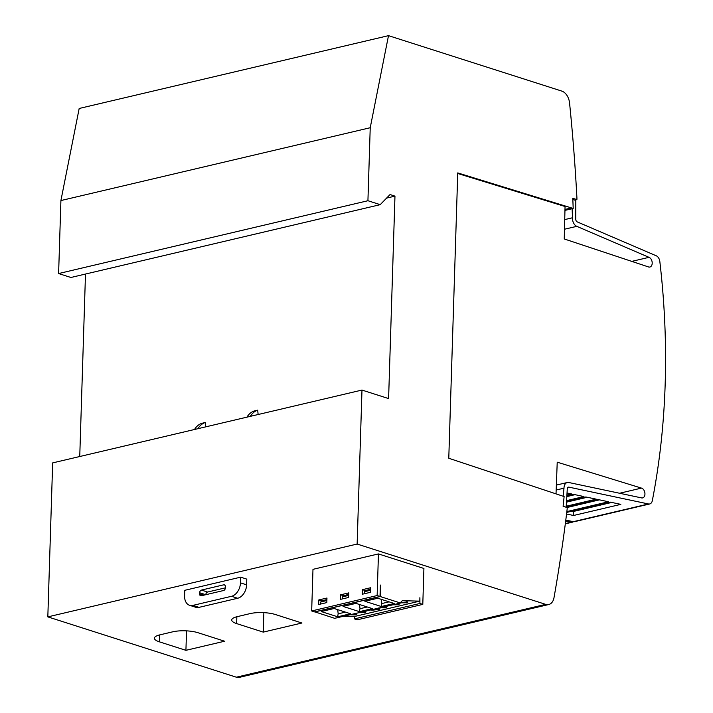 <?xml version="1.0" encoding="UTF-8"?>
<svg xmlns="http://www.w3.org/2000/svg" width="713" height="713" viewBox="0 0 713 713"><rect width="100%" height="100%" fill="white"/><g stroke="black" fill="none" stroke-linecap="round" stroke-linejoin="round"><path stroke-width="1.07" d="M556.176 490.018L563.992 488.173A7.13 4.768 -103.2 0 1 564.001 487.87A7.13 4.768 -103.2 0 1 567.281 482.514A7.13 4.768 -103.2 0 1 568.751 482.505L641.459 497.879A5.044 3.378 -103.2 0 0 642.618 497.906A5.044 3.378 -103.2 0 0 644.944 494.109A5.044 3.378 -103.2 0 0 641.459 488.102L619.588 493.253M631.78 261.386L649.017 257.331A5.044 3.378 -103.2 0 1 652.199 263.24A5.044 3.378 -103.2 0 1 649.873 267.036A5.044 3.378 -103.2 0 1 648.411 266.912L564.241 238.953L565.053 206.512L457.728 173.491M649.017 257.331L576.799 226.342A7.13 4.768 -103.2 0 1 572.477 218.062A7.13 4.768 -103.2 0 1 572.494 217.768L564.732 219.595M566.167 507.237L567.272 489.02A2.38 1.586 -103.2 0 1 567.272 488.922A2.38 1.586 -103.2 0 1 568.368 487.131A2.38 1.586 -103.2 0 1 568.858 487.131L648.482 503.975A5.936 3.975 -103.2 0 0 649.703 503.966A5.936 3.975 -103.2 0 0 652.315 500.66A593.84 397.31 -103.2 0 0 665.176 383.986A593.84 397.31 -103.2 0 0 659.828 261.484A5.936 3.975 -103.2 0 0 656.281 255.807L577.191 221.868A2.38 1.586 -103.2 0 1 575.756 219.114A2.38 1.586 -103.2 0 1 575.756 219.016L575.81 200.442L572.842 199.488M184.792 590.311L240.646 577.165L246.787 579.125L246.609 584.829A11.88 8.191 -72.3 0 1 237.661 598.26L198.989 607.369A11.88 8.191 -72.3 0 1 195.736 607.271L189.587 605.301A11.88 8.191 107.7 0 1 184.614 596.015L184.792 590.311M240.646 577.165L240.468 582.869A11.88 8.191 107.7 0 1 231.511 596.3L192.849 605.399A11.88 8.191 107.7 0 1 189.587 605.301M223.597 590.516L201.253 595.774A2.38 1.64 107.7 0 1 200.603 595.756A2.38 1.64 107.7 0 1 199.604 593.902L199.64 592.761A2.38 1.64 107.7 0 1 201.431 590.079L223.775 584.812A2.38 1.64 107.7 0 1 224.426 584.838A2.38 1.64 107.7 0 1 225.424 586.692L225.388 587.833A2.38 1.64 107.7 0 1 223.597 590.516M225.379 587.851L207.581 592.04A2.38 1.64 -72.3 0 0 205.79 594.713M205.718 426.855L205.282 422.506L201.841 423.317A25.071 16.773 76.8 0 0 194.506 429.493M197.938 428.691A25.071 16.773 -103.2 0 1 205.282 422.506M258.133 414.52L257.696 410.162L254.256 410.973A25.071 16.773 76.8 0 0 246.921 417.158M250.352 416.347A25.071 16.773 -103.2 0 1 257.696 410.162M357.142 544.046L361.981 390.064L52.664 462.897L47.824 616.879L236.351 677.198A11.88 7.95 76.8 0 0 239.425 677.35L548.752 604.526A11.88 7.95 -103.2 0 1 545.668 604.366L357.142 544.046L47.824 616.879M361.981 390.064L388.603 398.585L394.966 196.128L386.606 198.098M380.368 585.061L380.011 596.469L377.141 595.551L378.451 553.921L423.914 568.466L422.791 604.392L419.921 603.474L419.895 597.708L419.788 601.13L402.284 600.711L400.145 602.904L380.216 596.531L380.368 585.061M378.451 553.921L312.98 569.339L311.67 610.961L314.54 611.879L380.011 596.469M400.911 602.94L334.673 618.323L400.92 602.948M348.782 592.886L348.639 597.449L340.475 599.366L340.618 594.802L348.782 592.886M318.658 604.508L318.8 599.945L326.964 598.02L326.821 602.583L318.658 604.508M370.608 587.744L370.466 592.307L362.302 594.232L362.445 589.669L370.608 587.744M311.67 610.961L377.141 595.551M354.521 616.495L354.45 618.884L357.311 619.802L422.791 604.392M419.788 601.13L354.316 616.54L344.192 616.299M334.673 618.323L314.745 611.834M401.669 602.485L407.8 601.941L407.087 602.761L401.214 602.833M406.749 601.415L407.087 602.761M355.252 613.697L356.491 614.633L355.35 614.909L350.591 614.793M360.921 612.36L365.956 611.799L365.243 612.61L359.521 612.69M364.904 611.264L365.243 612.61M372.899 609.16L373.612 609.882L380.065 608.831M378.968 608.599C380.555 608.706 380.35 609.009 378.362 609.49L372.213 610.212C370.769 610.034 370.466 609.713 371.295 609.223M381.838 607.44L386.874 606.87L385.323 607.877L380.448 607.761M385.831 606.344L386.161 607.681M394.396 604.481L399.432 603.911L398.719 604.731L392.997 604.811M398.38 603.385L398.719 604.731M362.445 589.669L365.297 590.578M318.8 599.945L321.643 600.854M340.618 594.802L343.47 595.72M314.745 611.941L380.216 596.531M364.896 601.273L377.81 598.234L394.191 603.474L381.286 606.513L364.896 601.273M321.251 611.549L334.156 608.51L350.538 613.75L337.632 616.79L321.251 611.549M343.078 606.415L355.983 603.376L372.364 608.617L359.459 611.656L343.078 606.415M419.921 603.474L354.45 618.884M370.564 589.295L365.332 590.524L364.468 591.683L364.405 593.733M326.911 599.571L321.688 600.801L320.823 601.959L320.761 604.009M348.737 594.428L343.514 595.658L342.65 596.826L342.579 598.875M381.384 599.383L381.811 603.563L381.286 606.513M389.093 601.843L381.811 603.563M337.739 609.66L338.158 613.84L337.632 616.79M345.449 612.119L338.158 613.84M359.566 604.517L359.985 608.697L359.459 611.656M367.266 606.986L359.985 608.697M364.468 591.683L370.528 590.257M326.884 600.533L320.823 601.959M342.65 596.826L348.702 595.4M406.152 602.102L406.25 602.957M355.279 613.715L355.35 614.909M354.611 613.848L354.691 614.526L353.978 614M354.664 614.526L351.99 614.463M364.307 611.959L364.405 612.806M378.184 607.895L378.362 609.49M372.15 609.722L372.213 610.212M385.225 607.03L385.323 607.877M397.783 604.071L397.881 604.927M250.129 613.599A17.816 4.938 1.8 0 1 275.307 614.499L301.911 623.01L263.249 632.119L236.645 623.599A17.816 4.938 1.8 0 1 231.725 620.007A17.816 4.938 1.8 0 1 237.242 616.638L250.129 613.599M172.796 631.807A17.816 4.938 1.8 0 1 197.973 632.707L224.586 641.219L185.924 650.327L159.311 641.807A17.816 4.938 1.8 0 1 154.391 638.215A17.816 4.938 1.8 0 1 159.908 634.846L172.796 631.807M263.863 612.654L263.249 632.119M186.53 630.862L185.924 650.327M574.776 200.103L576.888 199.613L572.789 198.303L573.199 208.454L564.954 210.397M573.199 208.454L457.746 172.911L448.78 458.263L564.117 496.56L563.11 506.266L567.209 507.576L567.165 509.002A1365.841 913.808 -103.2 0 1 554.001 597.69A11.88 7.95 -103.2 0 1 548.752 604.526M573.395 521.693A5.936 3.975 -103.2 0 1 572.379 522.174A5.936 3.975 -103.2 0 1 571.158 522.183L565.667 521.016M572.494 217.768L572.129 208.704M610.31 502.139L566.755 512.397L610.283 502.13L620.827 504.367L573.564 515.49L566.55 514.002M573.564 515.49L573.466 511.453L572.031 511.15M567.031 492.986L571.657 493.966L566.906 495.08M566.853 495.963L573.6 494.376L583.947 496.56L566.568 500.651M566.514 501.524L585.863 496.97L596.237 499.162L566.229 506.23M598.091 499.555L566.184 507.068L598.082 499.555L608.528 501.765L566.853 511.577M611.736 502.442L573.466 511.453M599.499 499.849L566.995 507.504M587.254 497.264L566.479 502.157M575.017 494.67L566.817 496.605M565.792 520.089L573.305 521.675A5.936 3.975 76.8 0 0 574.526 521.666L649.703 503.966M641.459 488.102L557.227 462.184L556.024 493.895M563.992 488.173L563.136 496.248M576.888 199.613L576.933 198.187A1365.841 913.808 -103.2 0 0 569.553 102.922A11.88 7.95 -103.2 0 0 561.799 91.095L388.505 35.65L79.179 108.474L60.908 200.558L58.609 273.551L70.899 277.482L380.216 204.658L367.926 200.727L58.609 273.551M367.926 200.727L370.225 127.725L60.908 200.558M370.225 127.725L388.505 35.65M394.966 196.128L390.047 194.551L380.216 204.658M85.489 274.05L79.749 456.516M223.775 584.812L224.969 585.195M201.431 590.079L207.581 592.04M199.64 592.761L205.763 594.713M199.604 593.902L203.686 595.203M231.511 596.3L237.661 598.26M192.849 605.399L198.989 607.369M240.468 582.869L246.609 584.829M545.668 604.366L236.351 677.198M236.859 616.727L236.645 623.599M159.525 634.935L159.311 641.807M571.496 207.911L564.981 209.444M571.158 522.183L565.347 523.547M568.858 487.131L567.931 487.353M648.482 503.975L573.305 521.675M576.799 226.342L564.482 229.238M567.281 482.514L556.363 485.081M572.379 522.174L565.311 523.841"/></g></svg>
